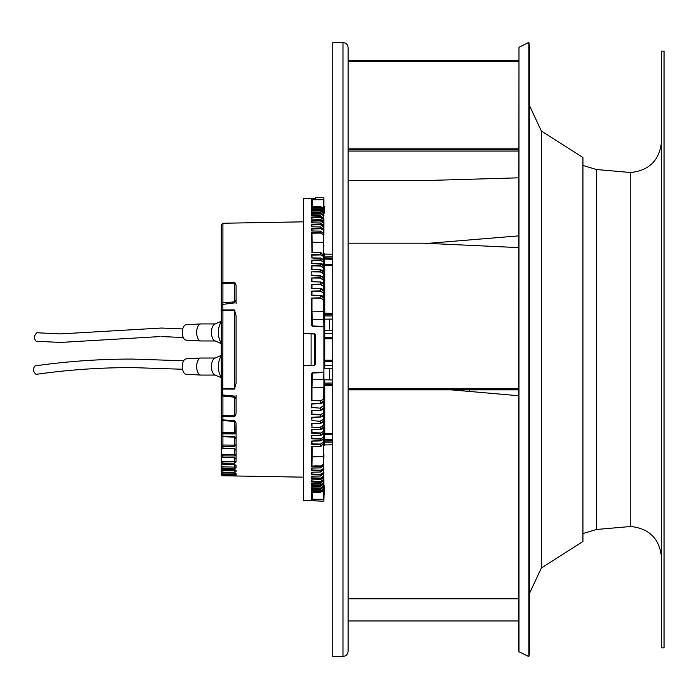 <?xml version="1.0" encoding="UTF-8"?>
<svg xmlns="http://www.w3.org/2000/svg" width="699" height="699" viewBox="0 0 699 699"><rect width="100%" height="100%" fill="white"/><g stroke="black" fill="none" stroke-linecap="round" stroke-linejoin="round"><path stroke-width="1.05" d="M469.335 391.431L469.335 389.85L469.335 391.431M329.517 319.094L329.517 330.732M329.517 368.268L329.517 379.906M236.079 285.489L236.079 300.151L236.079 285.489L235.371 283.217L234.401 282.3L222.92 282.379L222.92 223.243L303.427 221.836M303.427 477.164L222.92 475.748L236.079 475.827L234.401 475.198L222.92 474.971L222.92 475.713A1.704 1.704 -0 0 1 221.242 474.009L221.242 474.044A1.704 1.704 -0 0 0 222.92 475.748A1.704 1.704 0 0 1 221.242 474.044M234.41 468.181L234.401 467.063L222.92 466.915L222.92 468.522L234.401 468.671L236.079 467.675L236.079 465.656L234.401 464.433L222.92 464.119A1.704 1.547 0 0 1 221.242 462.572L221.242 461.576L222.92 461.576L222.92 463.114A1.704 1.538 180 0 1 221.242 461.576L221.242 455.731A1.704 1.45 0 0 0 222.92 457.19L222.894 457.434A1.704 1.704 0 0 1 221.242 455.731L221.242 418.954A1.704 1.704 0 0 0 222.85 420.658L222.841 420.588M236.079 471.808L236.079 470.846L234.401 470.846L234.401 472.507L234.401 470.846L222.92 470.689L222.92 472.349L234.401 472.507L236.079 471.808L236.079 470.462L234.401 469.536L222.92 469.256L222.92 468.522A1.704 1.608 180 0 1 221.242 466.915L221.242 467.64A1.704 1.616 0 0 0 222.92 469.256L222.902 469.344A1.704 1.704 0 0 1 221.242 467.64M221.242 473.022L222.92 473.022L222.92 474.971A1.704 1.695 -0 0 1 221.242 473.275L221.242 473.022A1.704 1.695 -0 0 0 222.92 474.717L236.079 474.499L236.079 473.704L234.401 473.083L222.92 472.83L222.92 472.349A1.704 1.66 180 0 1 221.242 470.689L221.242 471.161A1.704 1.669 -0 0 0 222.92 472.83L222.911 472.874A1.704 1.704 0 0 1 221.242 471.161M221.242 303.322L221.242 429.212M221.242 429.466L221.242 430.864M221.242 431.65L221.242 471.615A1.704 1.669 180 0 0 221.242 471.624M221.242 301.671L221.242 301.199M221.242 300.675L221.242 230.95M221.242 302.772L221.242 303.375M222.92 223.243L221.242 224.947L221.242 283.27L222.92 283.27L222.92 302.885M234.943 388.574L234.401 389.116L222.92 389.072A1.704 0.533 180 0 1 221.242 388.548L234.401 388.574L234.401 389.116L236.079 383.314L236.079 315.686L234.401 309.884L234.401 310.426L222.92 310.452L222.789 302.894L234.523 301.811L234.401 302.903L221.242 304.598L221.242 283.27A1.704 0.909 0 0 1 222.92 282.37M221.242 415.73A1.704 0.909 0 0 0 222.92 416.63L222.92 415.73L221.242 415.73L221.242 345.254L221.242 434.97A1.704 1.171 0 0 0 222.92 436.141L222.867 436.674A1.704 1.704 0 0 1 221.242 434.97L221.242 455.731M221.242 445.036L222.92 445.036L222.92 446.346A1.704 1.311 180 0 1 221.242 445.036L221.242 446.757A1.704 1.328 0 0 0 222.92 448.085L222.92 446.757M221.242 345.254L221.242 343.864M221.242 454.42L222.92 454.42L222.92 455.853A1.704 1.433 0 0 1 221.242 454.42L221.242 418.954L222.92 419.907L222.85 420.658L234.462 421.322L234.401 420.571L222.92 419.907L222.92 416.63M222.92 454.42L234.401 454.525L234.401 455.966L236.061 454.525L236.079 450.339L234.401 448.505L222.92 448.085L222.92 446.346L234.401 446.443L236.079 444.494L236.079 438.789L234.445 437.181L222.867 436.674M234.401 420.571L236.079 423.017L236.079 435.468L236.079 423.017L234.471 421.322M236.079 436.447L236.079 437.513L236.079 436.447M236.079 438.789L234.401 436.648L222.92 436.141L222.92 432.69L234.401 432.768L234.401 433.904L235.668 432.768L236.079 423.017M235.668 432.768L234.401 432.768L234.401 433.904L222.92 433.826A1.704 1.136 0 0 1 221.242 432.69L222.92 432.69L222.92 420.667M222.92 396.115L222.92 415.73L234.401 415.783L234.401 416.7L235.371 415.783L236.079 413.511L236.079 398.884L236.079 413.511M234.401 302.903L236.079 300.151L236.079 303.532M236.079 395.468L236.079 398.849L234.401 396.097L222.92 395.022A1.704 0.612 0 0 1 221.242 394.402A1.704 1.704 0 0 0 222.789 396.106L222.92 310.452L221.242 310.452L221.242 304.598A1.704 1.704 0 0 1 222.789 302.894M221.242 462.572A1.704 1.704 0 0 0 222.902 464.276L222.92 463.114L234.401 463.236L236.079 461.934L236.079 459.077L234.401 457.548L222.92 457.19L222.92 455.853L234.401 455.966M235.135 464.774L234.427 464.442M234.41 469.623L234.943 469.719L234.418 469.545M234.41 474.21L234.41 475.399L222.911 474.971A1.704 1.704 0 0 1 221.242 473.275M236.079 398.902L234.523 397.189L234.401 396.097L234.401 415.783L235.371 415.783M221.242 394.402L221.242 310.443L222.92 309.928L234.401 309.884L234.943 310.426M236.079 438.168L236.079 437.591M236.079 447.893L236.079 424.415M221.242 322.021A12.364 6.177 90 0 0 218.385 332.453A12.364 6.177 90 0 0 221.242 342.877M221.242 343.637L214.776 340.771A8.528 4.264 -90 0 1 211.439 332.453A8.528 4.264 -90 0 1 214.776 324.126L221.242 321.26M215.231 323.925L200.936 323.925A8.528 4.264 90 0 0 200.814 323.925A8.528 4.264 90 0 0 196.672 332.453A8.528 4.264 90 0 0 200.814 340.972A8.528 4.264 90 0 0 200.936 340.972L215.231 340.972M186.17 324.773A7.672 3.836 90 0 0 186.056 324.782A7.672 3.836 90 0 0 182.334 332.453A7.672 3.836 90 0 0 186.056 340.116A7.672 3.836 90 0 0 186.17 340.125M183.645 360.78L132.6 359.076C99.931 359.015 67.384 361.296 34.95 365.909L35.099 365.9C32.643 368.723 32.949 371.545 36.016 374.358L36.313 374.315M186.17 358.875A7.672 3.836 90 0 0 186.056 358.884A7.672 3.836 90 0 0 182.334 366.547A7.672 3.836 90 0 0 186.056 374.218A7.672 3.836 90 0 0 186.17 374.227M215.231 358.028L200.936 358.028A8.528 4.264 90 0 0 200.814 358.028A8.528 4.264 90 0 0 196.672 366.547A8.528 4.264 90 0 0 200.814 375.075A8.528 4.264 90 0 0 200.936 375.075L215.231 375.075M221.242 377.74L214.776 374.874A8.528 4.264 -90 0 1 211.439 366.547A8.528 4.264 -90 0 1 214.776 358.229L221.242 355.363M221.242 356.123A12.364 6.177 90 0 0 218.385 366.547A12.364 6.177 90 0 0 221.242 376.979M37.091 332.785L36.872 332.759C33.893 335.59 33.666 338.421 36.208 341.252L60.394 342.44L160.045 336.569M323.89 206.275L324.397 206.275L324.397 213.09L323.89 213.09M311.099 333.467L314.506 334.043L304.266 333.423L303.427 332.479L303.427 333.563L308.303 333.502M323.89 489.431L323.89 501.253L303.427 500.292L303.427 366.521L304.266 365.577L314.524 365.376L315.363 364.432L315.363 334.568L314.524 333.624L314.515 365.376L311.099 365.533M308.303 365.498L303.427 365.437L303.427 366.512M303.427 333.563L303.427 365.437M311.099 365.446L311.099 333.554M314.506 364.957L314.506 334.043M314.506 346.092L315.363 346.092M323.89 337.696L323.89 346.092L324.397 346.092L323.89 363.419M315.363 352.908L314.506 352.908M323.89 485.91L324.397 485.91L323.89 499.549L312.27 499.453L311.955 492.297M236.079 458.649L236.079 432.2M236.079 447.98L236.079 437.522M236.079 461.917L236.079 432.174M236.079 438.29L236.079 449.195M236.079 449.859L236.079 458.072M234.908 473.197L234.401 473.197L234.401 474.892M234.401 464.433L234.401 467.063L236.079 467.063L236.079 467.675M234.401 461.847L234.401 463.236L234.401 461.698L236.079 461.934M222.92 461.576L234.401 461.698L234.401 457.548L235.345 458.098M236.079 473.503L236.079 475.827M234.401 448.505L222.885 448.461A1.704 1.704 0 0 1 221.242 446.757M234.401 436.648L234.445 437.181M323.89 438.561L323.558 434.009M323.89 480.641L323.89 489.405L322.929 491.318L320.483 492.183L323.89 489.405L323.558 488.444L320.474 491.345L311.614 491.222L311.955 489.597M323.89 480.702L320.483 483.245L311.763 483.393M323.558 458.063L323.89 455.049M323.89 442.86L323.89 443.367M312.27 199.547L323.855 199.468L323.89 197.747L323.89 209.578L322.894 207.647L321.016 206.86L311.614 206.721L311.614 199.661L312.278 199.765L311.614 199.661M311.955 209.184L311.614 207.778L311.955 208.232L311.614 207.778L320.474 207.655L323.89 210.32L323.89 209.595L323.89 213.064L323.89 212.26L320.483 209.525L311.614 209.42L311.955 208.232L320.492 208.215L323.558 211.098M323.89 216.087L323.89 215.205L323.89 216.078L320.474 213.536L323.89 216.078M323.89 219.372L323.89 222.902L323.89 221.88L320.483 219.241L311.614 219.128L311.614 217.022L320.474 216.865L323.89 219.364L323.558 220.762M323.89 222.902L323.89 226.677L323.89 225.594L320.483 222.972L311.614 222.859L311.614 220.604L320.474 220.438L323.89 222.902L323.558 224.484M323.558 233.326L323.89 262.239L323.89 260.683L320.483 258.062L311.614 257.948L322.003 258.49M323.89 226.677L323.89 230.687L323.89 229.534L320.483 226.939L311.614 226.817L311.614 224.423L320.474 224.248L323.89 226.677L323.558 228.442M320.492 228.8L311.955 228.949L311.955 230.932L311.614 228.477L320.474 228.285L323.89 230.687L323.89 234.925L320.492 233.055L323.89 234.925M323.89 234.934L323.89 233.711L320.483 231.124L311.614 231.002L311.614 228.477M323.89 245.131L323.558 254.183M323.89 256.778L323.89 255.275L323.89 256.769L320.474 254.462L323.89 256.769M323.89 265.498L323.558 270.443M323.89 260.683L320.474 258.193L320.492 260.377L311.946 260.631L311.614 260.185L320.474 259.932L323.89 262.239L323.89 266.31C322.964 264.178 321.837 263.296 320.483 263.672L311.614 263.558L322.169 264.187M323.89 266.31L320.474 263.82L320.492 266.066L311.614 265.891L320.474 265.629L323.89 267.944L323.89 273.877L323.89 272.182L320.492 269.517L311.614 269.412L322.3 270.102M311.955 275.319L311.614 271.832L320.474 271.562L323.89 273.877L323.89 286.494L323.89 284.659L320.492 281.915L311.614 281.819L320.492 282.02L322.492 282.641M323.89 280.063L323.89 278.289L320.492 275.598L311.614 275.493L322.405 276.254M323.89 284.659L320.474 282.108L320.492 284.537L311.614 284.441L320.474 284.144L323.89 286.494L323.89 291.282C324.257 290.19 323.121 289.264 320.492 288.495L311.614 288.399L320.474 288.6L322.571 289.281M323.89 291.282L320.474 288.704L320.492 291.195L311.614 291.125L320.474 290.819L323.89 293.196L323.89 298.185C323.654 296.586 322.519 295.642 320.492 295.345L311.614 295.249L320.474 295.441L322.632 296.193M323.89 298.185L320.474 295.563L320.492 298.132L311.614 298.089L320.474 297.765L323.89 300.177L323.89 442.222M323.558 422.843L323.89 414.341L320.492 417.085L311.614 417.181L320.474 416.892L320.474 414.857L323.89 412.506L320.474 414.857L311.614 414.559L311.946 414.14L320.492 414.472M311.955 423.638L320.474 423.227L320.474 421.279L311.946 420.597L320.474 421.279L323.89 418.937M311.903 429.745L320.492 429.483L323.89 426.818L320.492 429.483L311.614 429.597L320.474 429.326L320.474 427.438L311.614 427.168L320.474 427.438L323.89 425.123L323.89 431.991M311.894 435.582L320.483 435.328L323.89 432.69L320.483 435.328L311.955 435.503L320.474 435.18L320.474 433.371L323.89 431.056L320.474 433.371L311.614 433.109L311.946 432.664L320.492 432.943M323.89 436.77L320.474 439.068L311.614 438.815L311.955 438.369L320.492 438.631M323.89 457.504L323.89 454.324M323.558 444.817L323.89 480.58L320.483 483.245M311.614 470.523L311.955 468.068L311.955 470.051L320.492 470.2L320.474 470.715L311.614 470.523L311.614 467.998L320.474 467.806L320.474 466.443L311.614 466.25L315.144 465.822L320.492 465.945L320.474 466.443L323.89 464.066M311.955 472.926L311.955 474.079L320.492 474.228L320.474 474.752L311.614 474.577L311.614 472.183L320.474 472L320.474 470.715L323.89 468.304M323.89 472.332L320.492 474.228M311.955 481.515L311.955 479.916L311.955 481.454L320.492 481.602L320.474 482.135L311.614 481.978L311.614 479.872L320.474 479.706L320.474 478.562L323.558 475.862L320.474 478.562L311.614 478.396L311.955 477.906L320.492 478.029M311.946 484.826L311.946 483.271L311.946 484.826L320.492 484.923L320.474 485.464L311.614 485.324L311.614 483.359L320.474 483.201L320.474 482.135L323.558 479.392L320.492 481.602M311.955 486.775L311.955 487.963L311.946 486.487L320.474 486.46L320.474 485.464L323.558 482.677L320.492 484.923M311.946 489.44L311.614 491.222L311.92 489.492L320.474 489.449L320.474 488.54L323.558 485.7L320.474 488.54L311.614 488.409L311.955 487.919L320.492 487.989M323.89 342.466L323.89 311.597M311.955 311.544L312.278 319.294L323.89 319.426L323.89 313.1L323.89 316.551M323.89 380.964L323.89 383.375M311.955 387.456L312.278 379.706L323.558 379.653L323.89 379.085L323.89 361.304M332.75 442.144L324.72 442.039L324.72 440.964L323.89 441.82L323.89 445.071M332.75 444.8L324.72 444.94L323.89 445.796L323.89 442.45M311.911 417.364L320.492 417.085L323.89 414.35L323.89 385.411A0.856 0.821 0 0 1 324.72 384.59L324.72 379.889M332.75 383.008L324.72 383.139A0.856 0.821 180 0 0 323.89 383.961L323.89 387.403M323.89 441.008L323.89 434.804L324.72 434.568L324.72 385.568L323.89 385.909M323.89 346.092L323.89 335.581M323.89 365.918L323.89 352.908M323.89 315.633L323.89 313.589A0.856 0.821 180 0 0 324.72 314.41L324.72 265.541A0.856 0.786 0 0 1 323.89 264.764L323.89 304.327M332.75 313.484L323.89 313.1L323.89 309.517M323.89 257.564L323.89 253.414M320.474 489.449L323.89 486.74L320.483 489.475L311.71 489.597M311.946 492.297L311.614 499.339L312.27 499.453M311.614 499.339L311.614 492.279L320.483 492.183L311.702 492.297M311.955 476.823L311.614 478.396L311.614 476.141L320.474 475.967L323.89 473.406L320.492 475.923M311.614 466.25L311.614 446.443L320.474 446.207L311.955 446.478M311.876 446.565L320.483 446.329L323.89 443.725L320.474 446.207L320.474 444.538L311.614 444.302L311.955 443.83L320.492 444.083L320.474 444.538L323.558 441.986L320.492 444.083M311.614 444.302L311.614 441.052L321.986 440.519M311.955 410.767L320.474 410.296L323.89 407.718L320.492 410.505L311.955 410.706M311.92 410.794L320.492 410.505L320.474 408.181L311.946 407.473L320.474 408.181L323.558 405.569L320.492 407.805M311.946 407.473L311.614 403.751L320.474 403.437L323.89 400.815L320.492 403.655L311.955 403.865L311.955 405.062M320.492 400.877L311.929 400.553L320.492 400.877L323.89 398.823L320.474 401.235L320.492 403.655L311.929 403.961M312.27 372.768L311.614 373.546L312.27 372.768L323.89 372.165M311.946 298.656L311.614 325.454L312.27 326.232L323.89 326.826M323.89 278.289L320.474 275.773L320.492 278.132L311.614 278.01L320.474 277.721L323.89 280.054L323.558 283.514M320.492 254.917L311.955 255.17L311.614 254.698L320.474 254.462L320.474 252.793L311.955 252.522L320.492 252.767L323.89 255.275L320.483 252.671L311.876 252.435M320.492 233.055L311.955 233.23L311.614 232.75L320.474 232.557L320.474 231.194L323.89 233.711M320.492 215.851L311.614 215.642L311.614 213.676L320.474 213.536L320.474 212.54L311.955 212.548L311.614 210.591L320.474 210.46L323.558 213.3L320.492 211.011L311.955 211.037L311.955 212.374M323.89 199.451L315.363 199.521M315.363 198.481L314.524 198.577L315.363 198.481L315.363 197.747L323.89 197.747M314.524 198.577L304.266 198.603M303.427 331.361L303.427 198.708M315.363 499.479L323.855 499.532M314.524 500.423L315.363 500.519L314.524 500.423M323.558 288.372L323.89 288.94L323.558 288.372M323.558 301.723L323.89 302.344L323.558 301.723M323.558 397.277L323.89 396.656L323.558 397.277M323.558 404.101L323.89 403.515L323.558 404.101M323.89 416.316L323.558 416.875L323.89 416.316M323.558 428.557L323.89 428.033L323.558 428.557M320.474 492.166L320.474 491.345L323.89 488.68M311.955 490.681L320.492 490.785M311.946 486.487L311.614 488.409L311.955 486.626M320.483 486.487L323.89 483.795L320.483 486.487L311.754 486.626M311.745 479.916L320.483 479.759L323.89 477.12L320.492 479.654M311.614 479.872L311.614 481.978L311.955 481.454M311.955 477.19L311.955 477.906M311.789 476.194L320.483 476.028L320.474 474.752L323.89 472.323M311.798 472.244L320.483 472.061L323.89 469.466L320.492 471.956M311.955 473.319L311.955 472.882M320.492 470.2L323.89 468.313M311.806 468.068L320.483 467.876L323.89 465.289L320.492 467.771M320.492 465.945L323.89 464.075M311.955 465.77L312.278 446.556M311.955 446.565L311.955 465.779M320.492 446.233L321.776 445.997M311.955 441.183L311.955 443.83M311.885 441.183L320.483 440.938L323.89 438.317L320.474 440.807L320.474 439.068L323.89 436.761M320.492 440.842L311.955 441.113M311.955 437.198L311.955 438.369M320.492 435.224L322.152 434.822M311.955 429.675L311.955 431.1M311.955 429.693L311.946 432.664M320.492 429.387L322.283 428.906M320.492 427.028L323.89 425.123M323.558 410.628L323.89 410.06M311.903 423.673L320.492 423.402L323.89 420.711L320.474 423.227L322.396 422.755M320.483 423.306L311.955 423.585M320.492 420.877L323.89 418.946M320.492 416.98L322.484 416.359M311.614 417.181L311.955 420.527M311.955 417.303L311.955 418.753M311.955 410.794L311.955 411.51M311.955 411.536L311.946 414.14M322.562 409.719L320.492 410.4M322.632 402.799L320.492 403.55M311.955 380.02L311.946 400.195M312.278 387.194L323.558 387.307L323.558 398.587M323.558 372.593L312.278 373.039L312.278 379.706L323.558 379.408L323.855 372.305M311.955 423.673L311.955 426.705L311.955 423.673M311.614 423.507L311.955 426.705M323.855 326.704L323.558 311.693L312.278 311.806M320.492 298.132L323.89 300.177M312.27 326.232L311.955 313.685M320.492 291.195L323.89 293.196M311.955 292.252L311.946 291.544M311.955 292.566L311.955 293.589M311.614 295.249L311.614 291.125M320.492 284.537L323.89 286.494M311.955 288.198L311.946 284.86M323.558 294.899L323.89 295.485M320.492 278.132L323.558 280.299M311.955 279.486L311.946 278.447M311.946 281.697L311.955 280.229L311.955 281.671M323.89 272.182L320.474 269.674L320.492 271.972L323.89 273.877M311.955 275.415L311.614 271.832L320.492 271.972M323.89 282.684L323.558 282.125M320.492 266.066L323.89 267.944M311.946 266.328L311.955 269.307M311.955 267.9L311.955 269.325M323.558 276.157L323.89 276.69M320.492 260.377L323.89 262.239M311.946 260.631L311.955 262.352M311.955 262.405L311.955 261.802M311.955 257.887L311.614 254.698M311.955 255.179L311.955 257.817M321.715 252.986L320.492 252.767M311.614 232.75L311.955 252.522M312.278 252.444L311.955 233.221L311.955 252.435M323.89 230.687L320.474 228.285L320.474 227L323.89 229.534M323.89 225.594L320.474 223.033L320.492 224.772L311.955 224.921L311.614 224.423L311.955 226.118M320.492 224.772L323.558 226.922M311.614 220.604L311.955 221.094L311.614 220.604M323.89 221.88L320.474 219.294L320.492 220.971L323.558 223.138M320.492 220.971L311.955 221.094M311.737 215.607L320.483 215.755L323.89 218.42L320.474 215.799L320.492 217.398L323.558 219.608M320.492 217.398L311.955 217.546L311.955 219.084L311.955 217.485M311.614 219.128L311.614 217.022L311.955 217.546M320.492 214.077L311.955 214.174L311.614 213.676L311.614 215.642M311.955 214.174L311.955 214.846M320.474 212.54L323.89 215.205L320.474 212.54M311.614 210.591L311.614 212.4M320.492 211.011L320.474 209.551L323.89 212.26M320.492 206.913L323.89 209.595M311.955 200.001L311.946 206.703M311.955 201.225L311.955 204.047M348.102 349.5L348.102 47.698C347.796 44.596 346.092 42.892 342.982 42.587L342.982 656.413C346.092 656.108 347.796 654.404 348.102 651.302L348.102 349.5M342.982 42.587L332.75 42.587L332.75 656.413L342.982 656.413M518.606 149.341L348.102 149.341M518.606 177.826L423.515 180.595L348.102 180.595M348.102 151.045L518.606 151.045M518.981 47.252L518.606 649.651L518.981 651.748L528.846 656.606L528.846 42.394L518.981 47.252L518.981 651.748M528.846 656.606L529.292 654.089L529.292 44.911L528.846 42.394M541.332 130.975L582.931 157.476L582.931 541.524L541.332 568.025L541.332 130.975L529.292 105.138M518.606 60.533L348.102 60.533M348.102 61.678L518.606 61.678M518.606 235.878L427.727 243.383M518.606 388.88L348.102 388.88M348.102 243.191L423.515 243.191L518.606 247.603M348.102 389.85L518.606 389.85M518.606 598.763L348.102 598.763M451.17 389.85L518.606 395.721M518.606 620.948L348.102 620.948M664.05 647.886L664.05 51.114L661.542 51.114L661.542 647.886L664.05 647.886M460.807 390.689L460.807 389.85M234.401 448.88L234.401 454.525L236.061 454.525M222.92 436.674L222.92 445.036L234.401 445.132L234.401 446.443L234.401 445.132L235.904 445.132M234.401 445.132L234.401 437.181M234.401 432.768L234.401 421.322M234.401 415.783L234.401 416.7L222.92 416.621M234.401 301.819L234.401 283.217L222.92 283.27L222.92 230.95M235.371 283.217L234.401 283.217L234.401 282.3M234.401 388.574L234.401 310.426M222.789 396.071L234.523 397.189M234.41 475.399L234.401 475.914M234.401 473.083L222.92 473.022M222.92 470.689L221.242 470.689M234.401 470.846L234.401 469.536M222.92 466.915L221.242 466.915M234.401 467.063L234.401 467.919M311.614 435.442L311.614 438.815M311.614 429.597L311.614 433.109M311.614 410.601L311.614 414.559M311.614 403.751L311.614 407.875M311.614 373.546L311.614 400.911M311.614 298.089L311.614 325.454M311.614 284.441L311.614 288.399M311.614 278.01L311.614 281.819M311.614 265.891L311.614 269.412M311.614 260.185L311.614 263.558M311.702 206.703L320.483 206.817L320.492 208.215M323.558 490.584L323.558 499.304L312.278 499.235L312.278 492.288M323.558 487.902L323.558 488.444M323.558 484.94L323.558 485.7M323.558 481.716L323.558 482.677M323.558 478.238L323.558 479.392M323.558 474.516L323.558 475.862M323.558 470.558L323.558 472.078M323.558 466.382L323.558 468.068M312.278 456.875L323.558 456.482L323.558 463.83M323.558 439.418L323.558 441.986M323.558 433.791L323.558 436.517M323.558 427.937L323.558 430.82M323.558 421.838L323.558 424.878M323.558 415.486L323.558 418.701M323.558 408.88L323.558 412.27M323.558 402.004L323.558 405.569M323.558 300.413L323.558 311.693M323.558 326.407L312.278 325.961L312.278 319.294L323.558 319.592M320.492 295.45L311.929 295.039M323.558 293.431L323.558 296.996M320.492 288.6L311.92 288.206M323.558 286.73L323.558 290.12M320.492 282.02L311.92 281.636M320.492 275.694L311.911 275.327M323.558 274.122L323.558 277.162M320.492 269.613L311.903 269.255M323.558 268.18L323.558 271.063M320.492 263.776L311.894 263.418M323.558 262.483L323.558 265.209M320.492 258.158L311.885 257.817M323.558 257.014L323.558 259.582M323.558 235.17L323.558 242.518L312.278 242.125M320.492 231.22L311.763 230.932M323.558 230.932L323.558 232.618M320.492 227.035L311.754 226.756M320.492 223.077L311.745 222.806M320.492 219.346L311.745 219.084M323.558 216.323L323.558 217.284M320.492 212.61L311.728 212.374M323.558 213.3L323.558 214.06M320.492 209.63L311.737 209.403M312.278 206.712L312.278 199.765L323.558 199.696L323.558 208.416M323.89 334.113A0.856 0.594 180 0 1 324.72 333.519L324.72 314.41L332.75 314.541M324.72 444.94L324.72 442.039A0.856 0.612 0 0 1 323.917 441.593M332.75 385.516L324.72 385.568L324.72 384.59L332.75 384.459M332.75 433.328L324.72 433.459A0.856 0.786 0 0 0 323.89 434.245M332.75 439.697L324.72 439.732L324.72 434.568L332.75 434.533M324.72 440.903L324.72 439.732L323.89 439.959M332.75 360.23L324.72 360.247L324.72 338.762L323.89 338.657M332.75 338.779L324.72 338.762L324.72 337.355A0.856 0.594 0 0 0 323.89 337.949M332.75 337.259L324.72 337.355L324.72 333.519L332.75 333.423M323.89 361.051A0.856 0.594 180 0 0 324.72 361.645L324.72 360.247L323.89 360.343M332.75 365.586L324.72 365.481L324.72 361.645L332.75 361.741M332.75 368.216L324.72 368.356L324.72 365.481A0.856 0.594 0 0 1 323.89 364.887M332.75 330.784L324.72 330.732M332.75 265.672L324.72 265.541L324.72 264.432L323.89 264.196M332.75 264.467L324.72 264.432L324.72 256.961L324.72 258.036L323.89 257.18M332.75 315.992L324.72 315.861A0.856 0.821 0 0 1 323.89 315.039M324.72 319.111L323.89 320.028M323.89 259.032L332.75 259.303M323.917 257.407A0.856 0.612 180 0 1 324.72 256.961L324.72 254.13M324.72 256.961L332.75 256.856M324.72 254.06L323.89 253.204L324.72 254.06L332.75 254.2L324.72 254.06M630.786 526.487L596.465 529.484L596.465 169.516L630.786 172.513L630.786 526.487C649.511 528.566 659.76 538.99 661.542 557.741M221.242 332.182L221.242 331.597M221.242 332.925L221.242 333.615M221.242 334.978L221.242 336.114M221.242 338.832L221.242 337.678M221.242 343.034L221.242 341.007M234.523 301.811L236.079 300.098M186.056 340.116L200.814 340.972M186.056 324.782L200.814 323.925M36.165 374.349C68.187 369.788 100.333 367.543 132.6 367.604L182.579 369.255M186.056 374.218L200.814 375.075M186.056 358.884L200.814 358.028M36.986 332.768L60.359 333.904L161.434 328.041L182.762 328.923M161.425 336.56L183.295 337.53M236.079 475.547L236.079 474.464M221.242 304.082L221.242 303.287M221.242 302.3L221.242 301.487M234.375 457.793L222.894 457.434M234.383 464.59L222.902 464.276M235.135 464.765L234.418 464.59M234.392 469.623L222.902 469.344M234.392 473.118L222.911 472.874M234.401 475.958L222.92 475.748M235.563 449.37L234.436 448.88M311.955 494.953L311.955 497.496M311.955 484.258L311.955 484.87M311.955 476.779L311.955 477.933M323.89 379.094L323.89 379.574M311.955 373.484L311.955 391.886M323.89 319.426L323.89 319.915M311.955 325.516L311.955 298.211M311.955 285.839L311.955 286.878M311.955 222.221L311.955 221.067M311.955 214.785L311.955 214.13M332.75 440.824L324.72 440.964M332.75 379.959L324.72 379.819L323.89 378.972M324.72 368.356L323.89 369.203M324.72 330.644L323.89 329.797M332.75 319.041L324.72 319.181M332.75 258.176L324.72 258.036M518.606 148.144L348.102 148.144M541.332 568.025L529.292 593.862M630.786 172.513C649.511 170.434 659.76 160.01 661.542 141.259M596.465 529.484L582.931 533.564M582.931 165.436L596.465 169.516"/></g></svg>
